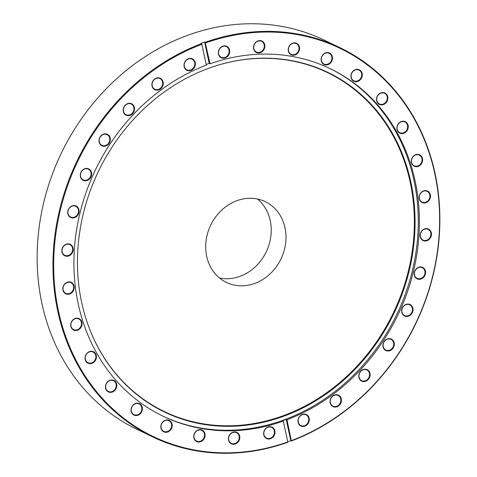 <?xml version="1.0" encoding="UTF-8"?>
<svg xmlns="http://www.w3.org/2000/svg" width="477" height="477" viewBox="0 0 477 477"><rect width="100%" height="100%" fill="white"/><g stroke="black" fill="none" stroke-linecap="round" stroke-linejoin="round"><path stroke-width="0.72" d="M257.479 199.016A44.814 38.989 -64.3 0 1 270.042 240.945A44.814 38.989 -64.3 0 1 240.05 276.32A44.814 38.989 -64.3 0 1 219.468 277.984M236.902 200.68A44.814 38.989 115.7 0 0 206.088 240.67A44.814 38.989 115.7 0 0 226.408 282.432A44.814 38.989 115.7 0 0 254.79 283.416A44.814 38.989 115.7 0 0 285.598 243.431A44.814 38.989 115.7 0 0 265.278 201.67A44.814 38.989 115.7 0 0 236.902 200.68M206.189 64.502A192.815 167.737 -64.3 0 1 207.364 64.073A192.815 167.737 -64.3 0 1 209.212 63.405L204.597 42.036L205.158 42.31A215.968 187.878 -64.3 0 1 340.071 47.724L324.265 40.116A215.968 187.878 115.7 0 0 187.503 35.37A215.968 187.878 115.7 0 0 39.031 228.06A215.968 187.878 115.7 0 0 136.941 429.312L152.747 436.92A215.968 187.878 -64.3 0 1 54.706 236.705A215.968 187.878 -64.3 0 1 201.461 43.663L201.825 44.301A215.401 187.389 115.7 0 0 58.54 311.314A215.401 187.389 115.7 0 0 287.798 441.935L287.655 442.334A215.968 187.878 -64.3 0 1 152.747 436.92M158.835 89.861A6.35 5.527 -64.3 0 1 152.02 86.027A6.35 5.527 -64.3 0 1 156.295 78.133A6.35 5.527 -64.3 0 1 163.11 81.966A6.35 5.527 -64.3 0 1 158.835 89.861M156.194 78.437A5.927 5.158 115.7 0 0 152.121 83.725A5.927 5.158 115.7 0 0 154.804 89.253A5.927 5.158 115.7 0 0 158.561 89.378A5.927 5.158 115.7 0 0 162.633 84.089A5.927 5.158 115.7 0 0 159.95 78.568A5.927 5.158 115.7 0 0 156.194 78.437M130.132 115.351A6.35 5.527 -64.3 0 1 123.316 111.517A6.35 5.527 -64.3 0 1 127.597 103.622A6.35 5.527 -64.3 0 1 134.413 107.456A6.35 5.527 -64.3 0 1 130.132 115.351M127.49 103.92A5.927 5.158 115.7 0 0 123.418 109.215A5.927 5.158 115.7 0 0 126.101 114.736A5.927 5.158 115.7 0 0 129.857 114.868A5.927 5.158 115.7 0 0 133.936 109.579A5.927 5.158 115.7 0 0 131.247 104.052A5.927 5.158 115.7 0 0 127.49 103.92M105.954 145.944A6.35 5.527 -64.3 0 1 99.138 142.11A6.35 5.527 -64.3 0 1 103.42 134.222A6.35 5.527 -64.3 0 1 110.235 138.05A6.35 5.527 -64.3 0 1 105.954 145.944M103.312 134.52A5.927 5.158 115.7 0 0 99.24 139.809A5.927 5.158 115.7 0 0 101.929 145.336A5.927 5.158 115.7 0 0 105.679 145.461A5.927 5.158 115.7 0 0 109.758 140.172A5.927 5.158 115.7 0 0 107.069 134.651A5.927 5.158 115.7 0 0 103.312 134.52M87.231 180.473A6.35 5.527 -64.3 0 1 80.416 176.645A6.35 5.527 -64.3 0 1 84.697 168.751A6.35 5.527 -64.3 0 1 91.512 172.579A6.35 5.527 -64.3 0 1 87.231 180.473M84.596 169.049A5.927 5.158 115.7 0 0 80.518 174.338A5.927 5.158 115.7 0 0 83.207 179.865A5.927 5.158 115.7 0 0 86.963 179.996A5.927 5.158 115.7 0 0 91.035 174.707A5.927 5.158 115.7 0 0 88.346 169.18A5.927 5.158 115.7 0 0 84.596 169.049M74.686 217.613A6.35 5.527 -64.3 0 1 67.871 213.779A6.35 5.527 -64.3 0 1 72.152 205.885A6.35 5.527 -64.3 0 1 78.967 209.719A6.35 5.527 -64.3 0 1 74.686 217.613M72.051 206.189A5.927 5.158 115.7 0 0 67.972 211.478A5.927 5.158 115.7 0 0 70.662 216.999A5.927 5.158 115.7 0 0 74.418 217.13A5.927 5.158 115.7 0 0 78.49 211.842A5.927 5.158 115.7 0 0 75.807 206.314A5.927 5.158 115.7 0 0 72.051 206.189M68.801 255.928A6.35 5.527 -64.3 0 1 61.986 252.094A6.35 5.527 -64.3 0 1 66.267 244.2A6.35 5.527 -64.3 0 1 73.082 248.034A6.35 5.527 -64.3 0 1 68.801 255.928M66.16 244.504A5.927 5.158 115.7 0 0 62.088 249.793A5.927 5.158 115.7 0 0 64.777 255.314A5.927 5.158 115.7 0 0 68.527 255.445A5.927 5.158 115.7 0 0 72.605 250.157A5.927 5.158 115.7 0 0 69.916 244.635A5.927 5.158 115.7 0 0 66.16 244.504M69.797 293.951A6.35 5.527 -64.3 0 1 62.982 290.117A6.35 5.527 -64.3 0 1 67.263 282.223A6.35 5.527 -64.3 0 1 74.078 286.057A6.35 5.527 -64.3 0 1 69.797 293.951M67.162 282.527A5.927 5.158 115.7 0 0 63.083 287.816A5.927 5.158 115.7 0 0 65.772 293.343A5.927 5.158 115.7 0 0 69.523 293.468A5.927 5.158 115.7 0 0 73.601 288.18A5.927 5.158 115.7 0 0 70.912 282.658A5.927 5.158 115.7 0 0 67.162 282.527M77.638 330.221A6.35 5.527 -64.3 0 1 70.823 326.387A6.35 5.527 -64.3 0 1 75.104 318.493A6.35 5.527 -64.3 0 1 81.919 322.327A6.35 5.527 -64.3 0 1 77.638 330.221M75.002 318.797A5.927 5.158 115.7 0 0 70.924 324.086A5.927 5.158 115.7 0 0 73.613 329.607A5.927 5.158 115.7 0 0 77.369 329.738A5.927 5.158 115.7 0 0 81.442 324.449A5.927 5.158 115.7 0 0 78.753 318.928A5.927 5.158 115.7 0 0 75.002 318.797M92.025 363.343A6.35 5.527 -64.3 0 1 85.21 359.509A6.35 5.527 -64.3 0 1 89.491 351.615A6.35 5.527 -64.3 0 1 96.306 355.448A6.35 5.527 -64.3 0 1 92.025 363.343M89.384 351.919A5.927 5.158 115.7 0 0 85.311 357.207A5.927 5.158 115.7 0 0 88.001 362.729A5.927 5.158 115.7 0 0 91.751 362.86A5.927 5.158 115.7 0 0 95.829 357.571A5.927 5.158 115.7 0 0 93.14 352.05A5.927 5.158 115.7 0 0 89.384 351.919M112.405 392.04A6.35 5.527 -64.3 0 1 105.59 388.212A6.35 5.527 -64.3 0 1 109.865 380.318A6.35 5.527 -64.3 0 1 116.68 384.146A6.35 5.527 -64.3 0 1 112.405 392.04M109.764 380.616A5.927 5.158 115.7 0 0 105.685 385.905A5.927 5.158 115.7 0 0 108.374 391.432A5.927 5.158 115.7 0 0 112.131 391.563A5.927 5.158 115.7 0 0 116.203 386.275A5.927 5.158 115.7 0 0 113.52 380.747A5.927 5.158 115.7 0 0 109.764 380.616M137.99 415.223A6.35 5.527 -64.3 0 1 131.175 411.389A6.35 5.527 -64.3 0 1 135.45 403.494A6.35 5.527 -64.3 0 1 142.265 407.328A6.35 5.527 -64.3 0 1 137.99 415.223M135.349 403.792A5.927 5.158 115.7 0 0 131.27 409.081A5.927 5.158 115.7 0 0 133.959 414.608A5.927 5.158 115.7 0 0 137.716 414.74A5.927 5.158 115.7 0 0 141.788 409.451A5.927 5.158 115.7 0 0 139.105 403.924A5.927 5.158 115.7 0 0 135.349 403.792M167.797 431.983A6.35 5.527 -64.3 0 1 160.982 428.149A6.35 5.527 -64.3 0 1 165.263 420.255A6.35 5.527 -64.3 0 1 172.078 424.089A6.35 5.527 -64.3 0 1 167.797 431.983M165.161 420.559A5.927 5.158 115.7 0 0 161.083 425.848A5.927 5.158 115.7 0 0 163.772 431.369A5.927 5.158 115.7 0 0 167.522 431.5A5.927 5.158 115.7 0 0 171.601 426.211A5.927 5.158 115.7 0 0 168.912 420.684A5.927 5.158 115.7 0 0 165.161 420.559M200.686 441.684A6.35 5.527 -64.3 0 1 193.871 437.856A6.35 5.527 -64.3 0 1 198.152 429.962A6.35 5.527 -64.3 0 1 204.967 433.79A6.35 5.527 -64.3 0 1 200.686 441.684M198.05 430.26A5.927 5.158 115.7 0 0 193.972 435.549A5.927 5.158 115.7 0 0 196.661 441.076A5.927 5.158 115.7 0 0 200.412 441.207A5.927 5.158 115.7 0 0 204.49 435.912A5.927 5.158 115.7 0 0 201.801 430.391A5.927 5.158 115.7 0 0 198.05 430.26M235.394 443.956A6.35 5.527 -64.3 0 1 228.578 440.128A6.35 5.527 -64.3 0 1 232.854 432.234A6.35 5.527 -64.3 0 1 239.669 436.061A6.35 5.527 -64.3 0 1 235.394 443.956M232.752 432.532A5.927 5.158 115.7 0 0 228.674 437.82A5.927 5.158 115.7 0 0 231.363 443.348A5.927 5.158 115.7 0 0 235.119 443.479A5.927 5.158 115.7 0 0 239.192 438.184A5.927 5.158 115.7 0 0 236.509 432.663A5.927 5.158 115.7 0 0 232.752 432.532M270.578 438.709A6.35 5.527 -64.3 0 1 263.763 434.881A6.35 5.527 -64.3 0 1 268.044 426.987A6.35 5.527 -64.3 0 1 274.859 430.814A6.35 5.527 -64.3 0 1 270.578 438.709M267.937 427.285A5.927 5.158 115.7 0 0 263.864 432.573A5.927 5.158 115.7 0 0 266.554 438.101A5.927 5.158 115.7 0 0 270.304 438.232A5.927 5.158 115.7 0 0 274.382 432.937A5.927 5.158 115.7 0 0 271.693 427.416A5.927 5.158 115.7 0 0 267.937 427.285M304.892 426.146A6.35 5.527 -64.3 0 1 298.077 422.318A6.35 5.527 -64.3 0 1 302.358 414.424A6.35 5.527 -64.3 0 1 309.174 418.251A6.35 5.527 -64.3 0 1 304.892 426.146M302.257 414.722A5.927 5.158 115.7 0 0 298.179 420.01A5.927 5.158 115.7 0 0 300.868 425.538A5.927 5.158 115.7 0 0 304.618 425.663A5.927 5.158 115.7 0 0 308.697 420.374A5.927 5.158 115.7 0 0 306.007 414.853A5.927 5.158 115.7 0 0 302.257 414.722M337.018 406.75A6.35 5.527 -64.3 0 1 330.203 402.916A6.35 5.527 -64.3 0 1 334.484 395.022A6.35 5.527 -64.3 0 1 341.299 398.855A6.35 5.527 -64.3 0 1 337.018 406.75M334.383 395.326A5.927 5.158 115.7 0 0 330.305 400.614A5.927 5.158 115.7 0 0 332.994 406.136A5.927 5.158 115.7 0 0 336.75 406.267A5.927 5.158 115.7 0 0 340.822 400.978A5.927 5.158 115.7 0 0 338.133 395.451A5.927 5.158 115.7 0 0 334.383 395.326M365.722 381.26A6.35 5.527 -64.3 0 1 358.907 377.432A6.35 5.527 -64.3 0 1 363.188 369.538A6.35 5.527 -64.3 0 1 370.003 373.366A6.35 5.527 -64.3 0 1 365.722 381.26M363.086 369.836A5.927 5.158 115.7 0 0 359.008 375.125A5.927 5.158 115.7 0 0 361.697 380.652A5.927 5.158 115.7 0 0 365.454 380.783A5.927 5.158 115.7 0 0 369.526 375.488A5.927 5.158 115.7 0 0 366.837 369.967A5.927 5.158 115.7 0 0 363.086 369.836M389.9 350.667A6.35 5.527 -64.3 0 1 383.085 346.833A6.35 5.527 -64.3 0 1 387.366 338.938A6.35 5.527 -64.3 0 1 394.181 342.772A6.35 5.527 -64.3 0 1 389.9 350.667M387.258 339.236A5.927 5.158 115.7 0 0 383.186 344.531A5.927 5.158 115.7 0 0 385.875 350.052A5.927 5.158 115.7 0 0 389.626 350.184A5.927 5.158 115.7 0 0 393.704 344.895A5.927 5.158 115.7 0 0 391.015 339.368A5.927 5.158 115.7 0 0 387.258 339.236M408.622 316.138A6.35 5.527 -64.3 0 1 401.807 312.304A6.35 5.527 -64.3 0 1 406.082 304.409A6.35 5.527 -64.3 0 1 412.897 308.243A6.35 5.527 -64.3 0 1 408.622 316.138M405.981 304.708A5.927 5.158 115.7 0 0 401.902 309.996A5.927 5.158 115.7 0 0 404.591 315.524A5.927 5.158 115.7 0 0 408.348 315.655A5.927 5.158 115.7 0 0 412.42 310.366A5.927 5.158 115.7 0 0 409.737 304.839A5.927 5.158 115.7 0 0 405.981 304.708M421.167 278.997A6.35 5.527 -64.3 0 1 414.352 275.163A6.35 5.527 -64.3 0 1 418.627 267.269A6.35 5.527 -64.3 0 1 425.442 271.103A6.35 5.527 -64.3 0 1 421.167 278.997M418.526 267.573A5.927 5.158 115.7 0 0 414.447 272.862A5.927 5.158 115.7 0 0 417.136 278.389A5.927 5.158 115.7 0 0 420.893 278.514A5.927 5.158 115.7 0 0 424.965 273.226A5.927 5.158 115.7 0 0 422.282 267.704A5.927 5.158 115.7 0 0 418.526 267.573M427.052 240.682A6.35 5.527 -64.3 0 1 420.237 236.848A6.35 5.527 -64.3 0 1 424.518 228.954A6.35 5.527 -64.3 0 1 431.333 232.788A6.35 5.527 -64.3 0 1 427.052 240.682M424.411 229.258A5.927 5.158 115.7 0 0 420.338 234.547A5.927 5.158 115.7 0 0 423.027 240.068A5.927 5.158 115.7 0 0 426.778 240.199A5.927 5.158 115.7 0 0 430.856 234.911A5.927 5.158 115.7 0 0 428.167 229.383A5.927 5.158 115.7 0 0 424.411 229.258M426.056 202.659A6.35 5.527 -64.3 0 1 419.241 198.826A6.35 5.527 -64.3 0 1 423.522 190.931A6.35 5.527 -64.3 0 1 430.337 194.765A6.35 5.527 -64.3 0 1 426.056 202.659M423.415 191.235A5.927 5.158 115.7 0 0 419.343 196.524A5.927 5.158 115.7 0 0 422.026 202.045A5.927 5.158 115.7 0 0 425.782 202.176A5.927 5.158 115.7 0 0 429.86 196.888A5.927 5.158 115.7 0 0 427.171 191.36A5.927 5.158 115.7 0 0 423.415 191.235M418.216 166.39A6.35 5.527 -64.3 0 1 411.401 162.556A6.35 5.527 -64.3 0 1 415.676 154.661A6.35 5.527 -64.3 0 1 422.491 158.495A6.35 5.527 -64.3 0 1 418.216 166.39M415.574 154.965A5.927 5.158 115.7 0 0 411.502 160.254A5.927 5.158 115.7 0 0 414.185 165.775A5.927 5.158 115.7 0 0 417.941 165.907A5.927 5.158 115.7 0 0 422.02 160.618A5.927 5.158 115.7 0 0 419.331 155.091A5.927 5.158 115.7 0 0 415.574 154.965M403.828 133.268A6.35 5.527 -64.3 0 1 397.013 129.434A6.35 5.527 -64.3 0 1 401.294 121.54A6.35 5.527 -64.3 0 1 408.109 125.373A6.35 5.527 -64.3 0 1 403.828 133.268M401.187 121.844A5.927 5.158 115.7 0 0 397.114 127.132A5.927 5.158 115.7 0 0 399.804 132.654A5.927 5.158 115.7 0 0 403.554 132.785A5.927 5.158 115.7 0 0 407.632 127.496A5.927 5.158 115.7 0 0 404.943 121.975A5.927 5.158 115.7 0 0 401.187 121.844M383.448 104.57A6.35 5.527 -64.3 0 1 376.633 100.736A6.35 5.527 -64.3 0 1 380.914 92.842A6.35 5.527 -64.3 0 1 387.729 96.676A6.35 5.527 -64.3 0 1 383.448 104.57M380.813 93.14A5.927 5.158 115.7 0 0 376.735 98.429A5.927 5.158 115.7 0 0 379.424 103.956A5.927 5.158 115.7 0 0 383.18 104.087A5.927 5.158 115.7 0 0 387.252 98.799A5.927 5.158 115.7 0 0 384.569 93.271A5.927 5.158 115.7 0 0 380.813 93.14M357.863 81.388A6.35 5.527 -64.3 0 1 351.054 77.56A6.35 5.527 -64.3 0 1 355.329 69.666A6.35 5.527 -64.3 0 1 362.144 73.494A6.35 5.527 -64.3 0 1 357.863 81.388M355.228 69.964A5.927 5.158 115.7 0 0 351.15 75.253A5.927 5.158 115.7 0 0 353.839 80.78A5.927 5.158 115.7 0 0 357.595 80.911A5.927 5.158 115.7 0 0 361.667 75.622A5.927 5.158 115.7 0 0 358.984 70.095A5.927 5.158 115.7 0 0 355.228 69.964M328.057 64.628A6.35 5.527 -64.3 0 1 321.242 60.794A6.35 5.527 -64.3 0 1 325.523 52.905A6.35 5.527 -64.3 0 1 332.338 56.733A6.35 5.527 -64.3 0 1 328.057 64.628M325.415 53.203A5.927 5.158 115.7 0 0 321.343 58.492A5.927 5.158 115.7 0 0 324.032 64.019A5.927 5.158 115.7 0 0 327.782 64.145A5.927 5.158 115.7 0 0 331.861 58.856A5.927 5.158 115.7 0 0 329.172 53.335A5.927 5.158 115.7 0 0 325.415 53.203M295.168 54.927A6.35 5.527 -64.3 0 1 288.352 51.093A6.35 5.527 -64.3 0 1 292.634 43.198A6.35 5.527 -64.3 0 1 299.449 47.032A6.35 5.527 -64.3 0 1 295.168 54.927M292.526 43.496A5.927 5.158 115.7 0 0 288.454 48.791A5.927 5.158 115.7 0 0 291.143 54.312A5.927 5.158 115.7 0 0 294.893 54.444A5.927 5.158 115.7 0 0 298.972 49.155A5.927 5.158 115.7 0 0 296.283 43.628A5.927 5.158 115.7 0 0 292.526 43.496M260.46 52.655A6.35 5.527 -64.3 0 1 253.645 48.821A6.35 5.527 -64.3 0 1 257.926 40.927A6.35 5.527 -64.3 0 1 264.741 44.76A6.35 5.527 -64.3 0 1 260.46 52.655M257.824 41.225A5.927 5.158 115.7 0 0 253.746 46.519A5.927 5.158 115.7 0 0 256.435 52.041A5.927 5.158 115.7 0 0 260.192 52.172A5.927 5.158 115.7 0 0 264.264 46.883A5.927 5.158 115.7 0 0 261.575 41.356A5.927 5.158 115.7 0 0 257.824 41.225M225.275 57.902A6.35 5.527 -64.3 0 1 218.46 54.068A6.35 5.527 -64.3 0 1 222.741 46.174A6.35 5.527 -64.3 0 1 229.556 50.007A6.35 5.527 -64.3 0 1 225.275 57.902M222.64 46.472A5.927 5.158 115.7 0 0 218.561 51.76A5.927 5.158 115.7 0 0 221.25 57.288A5.927 5.158 115.7 0 0 225.001 57.419A5.927 5.158 115.7 0 0 229.079 52.13A5.927 5.158 115.7 0 0 226.39 46.603A5.927 5.158 115.7 0 0 222.64 46.472M190.961 70.465A6.35 5.527 -64.3 0 1 184.146 66.631A6.35 5.527 -64.3 0 1 188.427 58.737A6.35 5.527 -64.3 0 1 195.242 62.57A6.35 5.527 -64.3 0 1 190.961 70.465M188.32 59.035A5.927 5.158 115.7 0 0 184.247 64.329A5.927 5.158 115.7 0 0 186.93 69.851A5.927 5.158 115.7 0 0 190.687 69.982A5.927 5.158 115.7 0 0 194.765 64.693A5.927 5.158 115.7 0 0 192.076 59.166A5.927 5.158 115.7 0 0 188.32 59.035M283.857 416.188A188.439 163.933 -64.3 0 1 88.752 326.769A188.439 163.933 -64.3 0 1 208.646 68.306A188.439 163.933 -64.3 0 1 214.066 66.422A188.439 163.933 -64.3 0 1 411.418 184.855A188.439 163.933 -64.3 0 1 283.857 416.188M213.887 66.482A188.105 163.641 -64.3 0 1 410.739 184.849A188.105 163.641 -64.3 0 1 283.386 415.682A188.105 163.641 -64.3 0 1 88.692 326.596M329.726 68.438A192.815 167.737 -64.3 0 1 416.534 248.189A192.815 167.737 -64.3 0 1 284.024 419.885A192.815 167.737 -64.3 0 1 162.478 415.914M201.825 44.301L206.332 65.152A192.815 167.737 -64.3 0 0 75.491 237.54A192.815 167.737 -64.3 0 0 163.039 416.182A192.815 167.737 -64.3 0 0 283.29 421.09L282.473 420.696A192.815 167.737 -64.3 0 0 284.322 420.028A192.815 167.737 -64.3 0 0 286.17 419.343L286.987 419.736A192.815 167.737 -64.3 0 0 417.828 247.348A192.815 167.737 -64.3 0 0 330.281 68.7A192.815 167.737 -64.3 0 0 210.029 63.799L205.158 42.31M287.768 441.821A215.968 187.878 115.7 0 0 288.943 441.398A215.968 187.878 115.7 0 0 290.791 440.712L286.17 419.343M204.597 42.036A215.968 187.878 115.7 0 0 202.743 42.703A215.968 187.878 115.7 0 0 200.895 43.389L201.461 43.663M340.071 47.724A215.968 187.878 -64.3 0 1 438.107 247.939A215.968 187.878 -64.3 0 1 291.358 440.981L290.791 440.712M283.29 421.09L287.798 441.935M291.358 440.981L286.987 419.736M291.495 440.581A215.401 187.389 115.7 0 0 434.78 173.568A215.401 187.389 115.7 0 0 205.521 42.948M210.029 63.799L209.212 63.405"/></g></svg>
